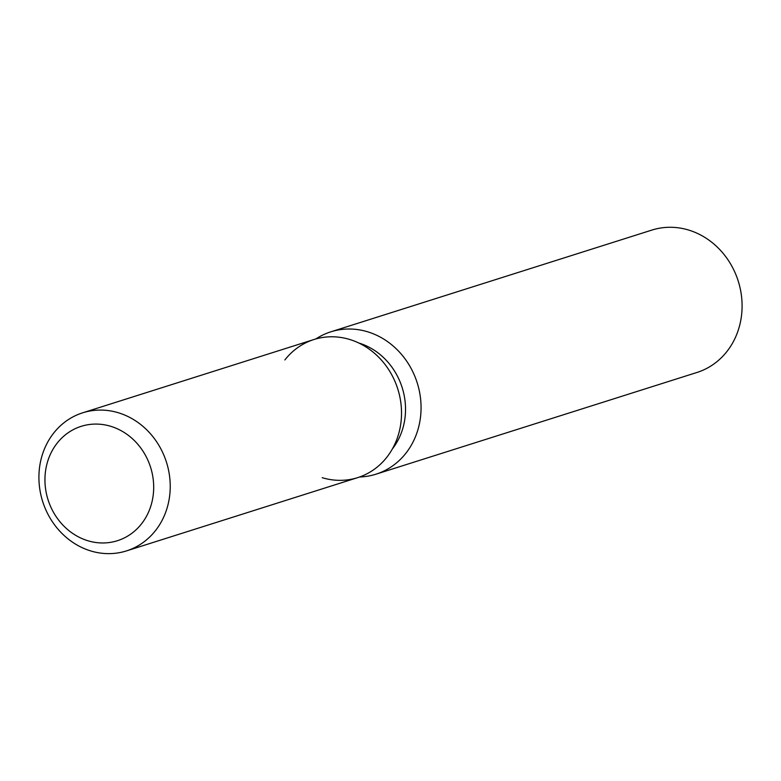 <?xml version="1.0" encoding="UTF-8"?>
<svg xmlns="http://www.w3.org/2000/svg" width="781" height="781" viewBox="0 0 781 781"><rect width="100%" height="100%" fill="white"/><g stroke="black" fill="none" stroke-linecap="round" stroke-linejoin="round"><path stroke-width="1.17" d="M110.648 426.28A59.991 53.782 -107.6 0 0 81.195 426.338A59.991 53.782 -107.6 0 0 45.054 483.634A59.991 53.782 -107.6 0 0 87.98 540.774A59.991 53.782 -107.6 0 0 117.433 540.706A59.991 53.782 -107.6 0 0 153.574 483.41A59.991 53.782 -107.6 0 0 110.648 426.28A59.991 53.782 -107.6 0 0 81.195 426.338A59.991 53.782 -107.6 0 0 45.054 483.634A59.991 53.782 -107.6 0 0 87.98 540.774A59.991 53.782 -107.6 0 0 117.433 540.706A59.991 53.782 -107.6 0 0 153.574 483.41A59.991 53.782 -107.6 0 0 110.648 426.28M322.182 477.689A72.438 64.94 -107.6 0 0 400.087 427.91A72.438 64.94 -107.6 0 0 349.556 339.432A72.438 64.94 -107.6 0 0 284.87 359.934M359.621 476.986A74.673 66.941 -107.6 0 0 375.934 474.204A74.673 66.941 -107.6 0 0 420.92 402.869A74.673 66.941 -107.6 0 0 367.48 331.749A74.673 66.941 -107.6 0 0 330.812 331.827A74.673 66.941 -107.6 0 0 315.875 338.944M375.934 474.204L696.964 372.469A74.673 66.941 -107.6 0 0 741.95 301.144A74.673 66.941 -107.6 0 0 688.52 230.014A74.673 66.941 -107.6 0 0 651.842 230.092L330.812 331.827M392.384 448.919A65.194 58.448 -107.6 0 0 358.821 343.015M126.454 550.908L357.747 477.611A72.438 64.94 -107.6 0 0 401.385 408.424A72.438 64.94 -107.6 0 0 349.556 339.432A72.438 64.94 -107.6 0 0 313.982 339.51L82.688 412.807A72.438 64.94 -107.6 0 0 39.05 481.994A72.438 64.94 -107.6 0 0 90.879 550.986A72.438 64.94 -107.6 0 0 126.454 550.908A72.438 64.94 -107.6 0 0 170.092 481.721A72.438 64.94 -107.6 0 0 118.253 412.729A72.438 64.94 -107.6 0 0 82.688 412.807"/></g></svg>
